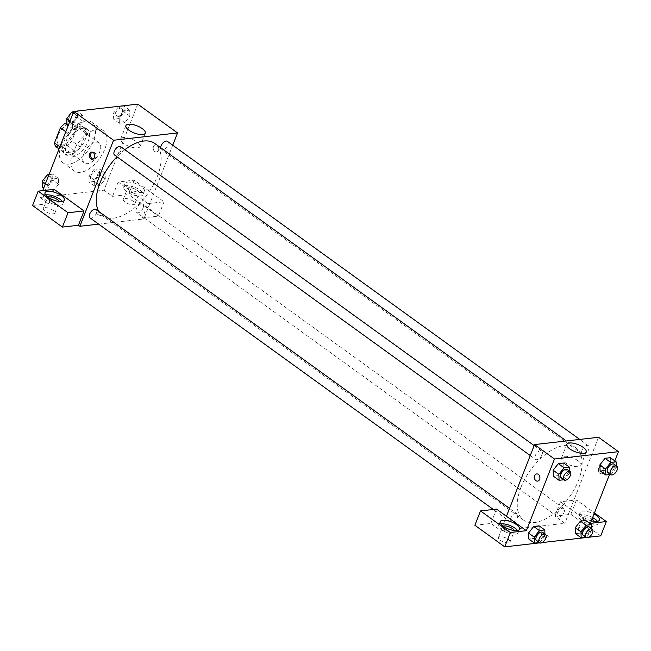 <?xml version="1.0" encoding="UTF-8"?>
<svg xmlns="http://www.w3.org/2000/svg" width="651" height="651" viewBox="0 0 651 651"><rect width="100%" height="100%" fill="white"/><g stroke="black" fill="none" stroke-linecap="round" stroke-linejoin="round"><path stroke-width="0.49" stroke-dasharray="3.25 2.44" d="M83.71 153.791A12.434 6.608 125.9 0 0 84.427 162.953A12.434 6.608 125.9 0 0 97.064 156.753A12.434 6.608 125.9 0 0 98.993 142.805A12.434 6.608 125.9 0 0 83.71 153.791M58.11 135.286A12.434 6.608 125.9 0 0 58.826 144.449A12.434 6.608 125.9 0 0 71.464 138.24A12.434 6.608 125.9 0 0 73.392 124.292A12.434 6.608 125.9 0 0 58.11 135.286M66.923 123.153L76.289 122.079A16.047 8.528 125.9 0 1 77.729 125.838L71.813 140.925A16.047 8.528 125.9 0 1 67.151 145.376L55.929 146.662M67.151 145.376L75.687 151.553L64.465 152.83L59.054 148.916M59.876 146.809L63.017 149.079L68.933 133.984L65.792 131.714M63.017 149.079A16.047 8.528 125.9 0 0 64.465 152.83M75.687 151.553A16.047 8.528 125.9 0 0 80.35 147.093L71.813 140.925M68.933 133.984A16.047 8.528 125.9 0 1 73.596 129.533L84.817 128.247A16.047 8.528 125.9 0 1 86.266 132.007L80.35 147.093M69.022 154.881A16.576 8.813 -54.1 0 1 64.929 153.978A16.576 8.813 -54.1 0 1 67.501 135.375A16.576 8.813 -54.1 0 1 84.353 127.108A16.576 8.813 -54.1 0 1 83.776 142.561A16.576 8.813 -54.1 0 1 69.022 154.881M71.87 156.94A16.576 8.813 125.9 0 0 86.624 144.62A16.576 8.813 125.9 0 0 87.201 129.167A16.576 8.813 125.9 0 0 66.825 143.814A16.576 8.813 125.9 0 0 67.777 156.028A16.576 8.813 125.9 0 0 71.87 156.94M84.817 128.247L76.289 122.079M73.596 129.533L68.184 125.619M86.266 132.007L77.729 125.838M61.487 144.424A24.868 13.215 125.9 0 0 62.919 162.75A24.868 13.215 125.9 0 0 88.202 150.34A24.868 13.215 125.9 0 0 92.051 122.445A24.868 13.215 125.9 0 0 61.487 144.424M72.871 152.651A24.868 13.215 125.9 0 0 74.295 170.969A24.868 13.215 125.9 0 0 99.579 158.567A24.868 13.215 125.9 0 0 103.436 130.672A24.868 13.215 125.9 0 0 72.871 152.651M137.719 104.144L103.997 190.182L40.012 197.497L42.697 190.637M58.59 184.282L53.439 190.865L48.052 191.475L47.816 185.511L52.967 178.935L58.354 178.317L58.59 184.282L53.439 190.865L48.052 191.475L47.816 185.511L52.967 178.935L58.354 178.317L58.59 184.282L52.902 180.164L47.751 186.747L42.364 187.366M94.525 180.172L99.676 173.589L105.063 172.971L105.299 178.935L100.148 185.519L94.761 186.137L94.525 180.172L99.676 173.589L105.063 172.971L105.299 178.935L100.148 185.519L94.761 186.137L94.525 180.172L88.837 176.055L93.988 169.48L99.375 168.861L99.611 174.826L94.46 181.409L89.073 182.028L88.837 176.055M119.141 117.359L124.292 110.784L129.679 110.165L129.915 116.13L124.764 122.714L119.377 123.332L119.141 117.359L124.292 110.784L129.679 110.165L129.915 116.13L124.764 122.714L119.377 123.332L119.141 117.359L113.453 113.25L118.604 106.666L123.991 106.056L124.227 112.021L119.076 118.596L113.689 119.214L113.453 113.25M72.432 122.705L77.583 116.122L82.97 115.504L83.206 121.477L78.055 128.052L72.668 128.67L72.432 122.705L77.583 116.122L82.97 115.504L83.206 121.477L78.055 128.052L72.668 128.67L72.432 122.705L70.007 120.956M157.2 145.254A3.629 2.767 -96.5 0 0 155.556 144.791A3.629 2.767 -96.5 0 0 153.221 148.705A3.629 2.767 -96.5 0 0 156.378 151.992A3.629 2.767 -96.5 0 0 158.714 149.169A3.629 2.767 -96.5 0 0 157.2 145.254A3.629 2.767 83.5 0 1 158.714 149.169A3.629 2.767 83.5 0 1 156.378 151.992A3.629 2.767 83.5 0 1 153.221 148.705A3.629 2.767 83.5 0 1 155.556 144.791A3.629 2.767 83.5 0 1 157.2 145.254M148.021 203.6L118.148 182.011L134.147 180.181L164.019 201.777L148.021 203.6L142.398 217.947L143.822 218.972L98.643 224.139M118.148 182.011L112.533 196.35L103.997 190.182M172.735 145.206L143.822 218.972M127.572 182.125A10.359 3.833 -158.6 0 1 138.907 184.998A10.359 3.833 -158.6 0 1 144.327 191.044A10.359 3.833 -158.6 0 1 133.284 190.833A10.359 3.833 -158.6 0 1 125.041 183.484A10.359 3.833 -158.6 0 1 127.572 182.125M126.172 185.706A10.359 3.833 21.4 0 0 123.633 187.073A10.359 3.833 21.4 0 0 131.884 194.421A10.359 3.833 21.4 0 0 142.927 194.633A10.359 3.833 21.4 0 0 137.507 188.578A10.359 3.833 21.4 0 0 126.172 185.706M137.28 190.393A6.217 2.295 -158.6 0 1 139.07 193.119A6.217 2.295 -158.6 0 1 135.213 193.795A6.217 2.295 -158.6 0 1 129.28 191.304A6.217 2.295 -158.6 0 1 127.49 188.587A6.217 2.295 -158.6 0 1 131.347 187.903A6.217 2.295 -158.6 0 1 137.28 190.393M125.065 202.062A6.217 2.295 -158.6 0 1 123.275 199.336A6.217 2.295 -158.6 0 1 129.907 199.466A6.217 2.295 -158.6 0 1 134.855 203.877A6.217 2.295 -158.6 0 1 130.997 204.552A6.217 2.295 -158.6 0 1 125.065 202.062M164.019 201.777L158.396 216.116L142.398 217.947M134.147 180.181L128.532 194.519L158.396 216.116M112.533 196.35L128.532 194.519M123.234 137.573A10.392 3.841 21.4 0 0 120.687 138.94A10.392 3.841 21.4 0 0 128.963 146.312A10.392 3.841 21.4 0 0 140.046 146.524A10.392 3.841 21.4 0 0 134.602 140.453A10.392 3.841 21.4 0 0 123.234 137.573M54.163 189.327L48.548 203.665L40.012 197.497M93.052 159.129A3.629 2.767 -96.5 0 0 93.736 159.161A3.629 2.767 -96.5 0 0 96.071 155.239A3.629 2.767 -96.5 0 0 92.914 151.952A3.629 2.767 -96.5 0 0 92.255 152.139M45.66 194.934A10.359 3.833 21.4 0 0 43.65 196.22A10.359 3.833 21.4 0 0 51.901 203.568A10.359 3.833 21.4 0 0 62.944 203.779A10.359 3.833 21.4 0 0 62.341 201.476M59.062 201.501A6.217 2.295 -158.6 0 1 59.086 202.266A6.217 2.295 -158.6 0 1 55.229 202.941A6.217 2.295 -158.6 0 1 49.297 200.459A6.217 2.295 -158.6 0 1 47.507 197.733A6.217 2.295 -158.6 0 1 48.044 197.18M45.082 211.209A6.217 2.295 -158.6 0 1 43.291 208.483A6.217 2.295 -158.6 0 1 49.924 208.613A6.217 2.295 -158.6 0 1 54.871 213.023A6.217 2.295 -158.6 0 1 51.014 213.699A6.217 2.295 -158.6 0 1 45.082 211.209M48.548 203.665L32.55 205.496M102.231 215.693A3.629 1.343 21.4 0 0 103.118 215.212A3.629 1.343 21.4 0 0 100.23 212.641A3.629 1.343 21.4 0 0 96.364 212.568A3.629 1.343 21.4 0 0 98.26 214.684A3.629 1.343 21.4 0 0 102.231 215.693A3.629 1.343 -158.6 0 1 98.26 214.684A3.629 1.343 -158.6 0 1 96.364 212.568A3.629 1.343 -158.6 0 1 100.23 212.641A3.629 1.343 -158.6 0 1 103.118 215.212A3.629 1.343 -158.6 0 1 102.231 215.684M114.609 155.076A5.184 2.75 125.9 0 0 120.972 150.495A5.184 2.75 125.9 0 0 120.679 146.678M143.065 207.962A5.184 2.75 125.9 0 0 142.772 204.145A5.184 2.75 125.9 0 0 136.401 208.727A5.184 2.75 125.9 0 0 136.702 212.543A5.184 2.75 125.9 0 0 143.065 207.962M89.993 217.882A5.184 2.75 125.9 0 0 96.356 213.308A5.184 2.75 125.9 0 0 96.063 209.492M160.594 147.655A5.184 2.75 125.9 0 0 161.318 149.73A5.184 2.75 125.9 0 0 167.681 145.157A5.184 2.75 125.9 0 0 167.388 141.34M98.765 211.445A44.593 23.705 125.9 0 0 102.565 215.75A44.593 23.705 125.9 0 0 157.379 176.331A44.593 23.705 125.9 0 0 154.816 143.472M124.862 149.706A44.593 23.705 125.9 0 0 116.96 156.777M520.995 487.233A44.593 23.705 125.9 0 0 523.559 520.092A44.593 23.705 125.9 0 0 568.893 497.844A44.593 23.705 125.9 0 0 575.809 447.815A44.593 23.705 125.9 0 0 520.995 487.233M541.974 454.837A5.184 2.75 -54.1 0 1 535.602 459.419A5.184 2.75 -54.1 0 1 536.408 453.609A5.184 2.75 -54.1 0 1 541.673 451.021A5.184 2.75 -54.1 0 1 541.974 454.837M557.402 513.069A5.184 2.75 125.9 0 0 557.695 516.886A5.184 2.75 125.9 0 0 562.969 514.298A5.184 2.75 125.9 0 0 563.766 508.488A5.184 2.75 125.9 0 0 557.402 513.069M510.693 518.408A5.184 2.75 125.9 0 0 510.986 522.224A5.184 2.75 125.9 0 0 516.259 519.644A5.184 2.75 125.9 0 0 517.057 513.834A5.184 2.75 125.9 0 0 510.693 518.408M582.018 450.256A5.184 2.75 125.9 0 0 582.311 454.081A5.184 2.75 125.9 0 0 587.576 451.493A5.184 2.75 125.9 0 0 588.382 445.683A5.184 2.75 125.9 0 0 582.018 450.256M506.454 516.292L500.831 530.63L564.824 523.314L554.864 516.121L570.862 514.29L600.727 535.879M598.538 437.277L564.824 523.314M542.584 535.976A3.629 1.343 21.4 0 0 546.043 537.433A3.629 1.343 21.4 0 0 548.288 537.034A3.629 1.343 21.4 0 0 545.408 534.463A3.629 1.343 21.4 0 0 541.542 534.39A3.629 1.343 21.4 0 0 542.584 535.976A3.629 1.343 -158.6 0 1 541.542 534.39A3.629 1.343 -158.6 0 1 545.408 534.463A3.629 1.343 -158.6 0 1 548.288 537.034A3.629 1.343 -158.6 0 1 546.043 537.425A3.629 1.343 -158.6 0 1 542.584 535.976M580.196 531.086A6.217 2.295 21.4 0 0 586.128 533.568A6.217 2.295 21.4 0 0 589.985 532.892A6.217 2.295 21.4 0 0 585.037 528.482A6.217 2.295 21.4 0 0 578.405 528.36A6.217 2.295 21.4 0 0 580.196 531.086M500.212 540.232A6.217 2.295 21.4 0 0 506.144 542.722A6.217 2.295 21.4 0 0 510.002 542.039A6.217 2.295 21.4 0 0 505.054 537.636A6.217 2.295 21.4 0 0 498.43 537.506A6.217 2.295 21.4 0 0 500.212 540.232M539.565 542.877L542.137 542.584M586.274 537.531L588.846 537.238M474.88 525.267L490.878 523.437L500.831 530.63M594.176 521.37A6.217 2.295 -158.6 0 1 594.2 522.135A6.217 2.295 -158.6 0 1 590.343 522.818A6.217 2.295 -158.6 0 1 584.411 520.328A6.217 2.295 -158.6 0 1 582.621 517.602A6.217 2.295 -158.6 0 1 592.011 519.14M592.613 517.594A10.359 3.833 21.4 0 0 581.302 514.729A10.359 3.833 21.4 0 0 578.763 516.088A10.359 3.833 21.4 0 0 587.015 523.437A10.359 3.833 21.4 0 0 598.057 523.648A10.359 3.833 21.4 0 0 597.455 521.345M591.352 520.816A10.359 3.833 -158.6 0 1 580.171 512.508A10.359 3.833 -158.6 0 1 582.702 511.141A10.359 3.833 -158.6 0 1 594.021 514.005M514.192 530.516A6.217 2.295 -158.6 0 1 514.217 531.289A6.217 2.295 -158.6 0 1 510.36 531.965A6.217 2.295 -158.6 0 1 504.427 529.475A6.217 2.295 -158.6 0 1 502.637 526.749A6.217 2.295 -158.6 0 1 503.174 526.203M500.79 523.957A10.359 3.833 21.4 0 0 498.78 525.235A10.359 3.833 21.4 0 0 507.031 532.583A10.359 3.833 21.4 0 0 518.074 532.795A10.359 3.833 21.4 0 0 517.472 530.492M496.501 509.098L490.878 523.437M590.351 523.371L560.487 501.775L576.477 499.952L594.444 512.931M576.477 499.952L570.862 514.29M560.487 501.775L554.864 516.121M575.256 527.701L580.415 521.117M586.03 526.464L585.794 520.499L586.038 526.464L580.879 533.047L575.492 533.665L580.879 533.047L586.03 526.464L591.718 530.581L586.567 537.156L585.859 537.238M616.261 465.831L616.334 467.768L610.646 463.658L605.487 470.234M616.334 467.768L611.183 474.351L605.495 470.242L600.108 470.852L605.495 470.242L610.646 463.658L610.41 457.694L610.654 463.65M599.872 464.887L605.031 458.312M569.552 471.178L569.625 473.114L563.937 468.997L563.701 463.032L563.945 468.997L558.778 475.58M569.625 473.114L564.474 479.697L558.786 475.58L553.399 476.198L558.786 475.58L563.937 468.997M553.163 470.234L558.322 463.65M528.547 533.039L533.706 526.464M544.936 533.983L545.009 535.919L539.321 531.81L539.085 525.845L539.329 531.802M539.321 531.81L534.17 538.385L528.783 539.004L534.17 538.393L539.321 531.81M614.837 460.892L609.482 474.546M577.958 460.705A10.392 3.841 21.4 0 0 568.038 456.538A10.392 3.841 21.4 0 0 561.601 457.677A10.392 3.841 21.4 0 0 569.869 465.05A10.392 3.841 21.4 0 0 580.952 465.262A10.392 3.841 21.4 0 0 577.958 460.705M537.571 481.13L537.571 481.13A3.629 2.767 -96.5 0 0 539.907 477.216A3.629 2.767 -96.5 0 0 536.75 473.928L536.75 473.928M602.37 467.076A3.629 2.767 -96.5 0 0 600.735 466.612A3.629 2.767 -96.5 0 0 599.953 466.857A3.629 2.767 -96.5 0 0 598.489 471.055A3.629 2.767 -96.5 0 0 601.557 473.814A3.629 2.767 -96.5 0 0 603.884 470.99A3.629 2.767 -96.5 0 0 602.37 467.076A3.629 2.767 83.5 0 1 603.884 470.99A3.629 2.767 83.5 0 1 601.557 473.814A3.629 2.767 83.5 0 1 598.489 471.055A3.629 2.767 83.5 0 1 599.945 466.857A3.629 2.767 83.5 0 1 600.727 466.612A3.629 2.767 83.5 0 1 602.37 467.076M564.474 479.697L563.766 479.779M561.203 477.924A5.184 2.75 125.9 0 0 566.468 475.344A5.184 2.75 125.9 0 0 567.273 469.534M611.183 474.351L610.475 474.433M607.912 472.585A5.184 2.75 125.9 0 0 613.177 469.998A5.184 2.75 125.9 0 0 613.983 464.187M545.009 535.919L539.858 542.503L539.15 542.584M536.587 540.737A5.184 2.75 125.9 0 0 541.86 538.149A5.184 2.75 125.9 0 0 542.657 532.339M539.858 542.503L534.17 538.393M591.645 528.645L591.718 530.581M583.296 535.391A5.184 2.75 125.9 0 0 588.569 532.811A5.184 2.75 125.9 0 0 589.367 526.993M586.567 537.156L580.879 533.047M73.596 111.817L77.282 111.394L77.518 117.359L72.367 123.942L66.972 124.561M68.794 118.36A5.184 2.75 125.9 0 0 69.096 122.176A5.184 2.75 125.9 0 0 74.36 119.589A5.184 2.75 125.9 0 0 75.166 113.779A5.184 2.75 125.9 0 0 68.794 118.36M83.206 121.477L77.518 117.359M78.055 128.052L72.367 123.942M72.668 128.67L68.241 125.472M77.583 116.122L73.156 112.924M82.97 115.504L77.282 111.394M68.77 118.344A5.184 2.75 125.9 0 0 69.071 122.16A5.184 2.75 125.9 0 0 74.336 119.572A5.184 2.75 125.9 0 0 75.142 113.762A5.184 2.75 125.9 0 0 68.77 118.344M115.504 113.014A5.184 2.75 125.9 0 0 115.805 116.83A5.184 2.75 125.9 0 0 121.07 114.251A5.184 2.75 125.9 0 0 121.875 108.432A5.184 2.75 125.9 0 0 115.504 113.014M129.915 116.13L124.227 112.021M124.764 122.714L119.076 118.596M119.377 123.332L113.689 119.214M124.292 110.784L118.604 106.666M129.679 110.165L123.991 106.056M115.479 112.997A5.184 2.75 125.9 0 0 115.78 116.814A5.184 2.75 125.9 0 0 121.045 114.234A5.184 2.75 125.9 0 0 121.851 108.416A5.184 2.75 125.9 0 0 115.479 112.997M48.98 174.623L52.666 174.199L52.902 180.164M44.178 181.165A5.184 2.75 125.9 0 0 44.48 184.982A5.184 2.75 125.9 0 0 49.745 182.394A5.184 2.75 125.9 0 0 50.55 176.584A5.184 2.75 125.9 0 0 44.178 181.165M53.439 190.865L47.751 186.747M48.052 191.475L43.625 188.277M47.816 185.511L45.399 183.761M52.967 178.935L48.54 175.729M58.354 178.317L52.666 174.199M44.162 181.149A5.184 2.75 125.9 0 0 44.455 184.965A5.184 2.75 125.9 0 0 49.72 182.378A5.184 2.75 125.9 0 0 50.526 176.567A5.184 2.75 125.9 0 0 44.162 181.149M90.888 175.827A5.184 2.75 125.9 0 0 91.189 179.643A5.184 2.75 125.9 0 0 96.454 177.056A5.184 2.75 125.9 0 0 97.259 171.246A5.184 2.75 125.9 0 0 90.888 175.827M105.299 178.935L99.611 174.826M100.148 185.519L94.46 181.409M94.761 186.137L89.073 182.028M99.676 173.589L93.988 169.48M105.063 172.971L99.375 168.861M90.871 175.811A5.184 2.75 125.9 0 0 91.164 179.627A5.184 2.75 125.9 0 0 96.429 177.039A5.184 2.75 125.9 0 0 97.235 171.229A5.184 2.75 125.9 0 0 90.871 175.811M58.826 144.449L84.427 162.953M73.392 124.292L98.993 142.805M87.201 129.167L84.353 127.108M67.777 156.028L64.929 153.978M103.436 130.672L92.051 122.445M74.295 170.969L62.919 162.75M125.041 183.484L123.633 187.073M144.327 191.044L142.927 194.633M134.855 203.877L139.07 193.119M123.275 199.336L127.49 188.587M125.912 125.602L120.687 138.94M145.271 133.186L140.046 146.524M92.393 159.316L93.736 159.161M91.571 152.106L92.914 151.952M45.057 192.631L43.65 196.22M64.351 200.191L62.944 203.779M54.871 213.023L59.086 202.266M43.291 208.483L47.507 197.733M575.809 447.815L566.321 440.963M523.559 520.092L102.565 215.75M530.256 455.554L535.602 459.419M534.162 445.593L541.673 451.021M563.766 508.488L142.772 204.145M557.695 516.886L136.702 212.543M517.057 513.834L509.546 508.398M510.986 522.224L493.328 509.456M588.382 445.683L579.732 439.425M582.311 454.081L161.318 149.73M589.985 532.892L594.2 522.135M578.405 528.36L582.621 517.602M580.171 512.508L578.763 516.088M599.465 520.068L598.057 523.648M510.002 542.039L514.217 531.289M498.43 537.506L502.637 526.749M500.188 521.654L498.78 525.235M519.482 529.214L518.074 532.795M566.826 444.34L561.601 457.677M586.177 451.924L580.952 465.262"/><path stroke-width="0.98" d="M68.184 125.619L65.059 123.364L66.923 123.153M59.876 146.809L54.489 142.911A16.047 8.528 125.9 0 0 55.929 146.662L59.054 148.916M54.489 142.911L60.397 127.816A16.047 8.528 125.9 0 1 65.059 123.364M65.792 131.714L60.397 127.816M42.697 190.637L73.734 111.459L137.719 104.144L177.544 132.934L172.735 145.206M128.459 124.235A10.392 3.841 -158.6 0 1 139.835 127.116A10.392 3.841 -158.6 0 1 145.271 133.186A10.392 3.841 -158.6 0 1 134.187 132.975A10.392 3.841 -158.6 0 1 125.912 125.602A10.392 3.841 -158.6 0 1 128.459 124.235M98.643 224.139L79.837 226.288L113.559 140.25L73.734 111.459M113.559 140.25L177.544 132.934M90.758 158.844A3.629 2.767 83.5 0 1 89.244 154.93A3.629 2.767 83.5 0 1 91.571 152.106A3.629 2.767 83.5 0 1 94.729 155.394A3.629 2.767 83.5 0 1 92.393 159.316A3.629 2.767 83.5 0 1 90.758 158.844M84.036 210.924L54.163 189.327L38.173 191.158L68.038 212.755L84.036 210.924L78.413 225.262L79.837 226.288M92.255 152.139A3.629 2.767 -96.5 0 0 90.554 155.223A3.629 2.767 -96.5 0 0 92.1 158.698A3.629 2.767 -96.5 0 0 93.052 159.129M47.588 191.272A10.359 3.833 -158.6 0 1 58.924 194.144A10.359 3.833 -158.6 0 1 64.351 200.191A10.359 3.833 -158.6 0 1 53.301 199.979A10.359 3.833 -158.6 0 1 45.057 192.631A10.359 3.833 -158.6 0 1 47.588 191.272M62.341 201.476A10.359 3.833 21.4 0 0 46.188 194.861A10.359 3.833 21.4 0 0 45.66 194.934M48.044 197.18A6.217 2.295 -158.6 0 1 57.296 199.54A6.217 2.295 -158.6 0 1 59.062 201.501M68.038 212.755L62.415 227.093L78.413 225.262M38.173 191.158L32.55 205.496L62.415 227.093M534.162 445.593L120.679 146.678A5.184 2.75 125.9 0 0 115.406 149.266A5.184 2.75 125.9 0 0 114.609 155.076L530.256 455.554M509.546 508.398L96.063 209.492A5.184 2.75 125.9 0 0 89.692 214.065A5.184 2.75 125.9 0 0 89.993 217.882L493.328 509.456M579.732 439.425L167.388 141.34A5.184 2.75 125.9 0 0 161.017 145.914A5.184 2.75 125.9 0 0 160.594 147.655M566.321 440.963L154.816 143.472A44.593 23.705 125.9 0 0 124.862 149.706M116.96 156.777A44.593 23.705 125.9 0 0 100.002 182.89A44.593 23.705 125.9 0 0 98.765 211.445M506.454 516.292L496.501 509.098L480.503 510.921L510.368 532.518L526.366 530.687L506.454 516.292L534.552 444.592L598.538 437.277L618.45 451.672L614.837 460.892M480.503 510.921L474.88 525.267L504.753 546.856L539.565 542.877M542.137 542.584L586.274 537.531M588.846 537.238L600.727 535.879L606.35 521.541L590.351 523.371L609.482 474.546M592.011 519.14A6.217 2.295 -158.6 0 1 592.41 519.417A6.217 2.295 -158.6 0 1 594.176 521.37M597.455 521.345A10.359 3.833 21.4 0 0 592.613 517.594M594.021 514.005A10.359 3.833 -158.6 0 1 599.465 520.068A10.359 3.833 -158.6 0 1 591.352 520.816M503.174 526.203A6.217 2.295 -158.6 0 1 509.269 526.879A6.217 2.295 -158.6 0 1 514.192 530.516M517.472 530.492A10.359 3.833 21.4 0 0 501.319 523.876A10.359 3.833 21.4 0 0 500.79 523.957M502.718 520.295A10.359 3.833 -158.6 0 1 514.062 523.16A10.359 3.833 -158.6 0 1 519.482 529.214A10.359 3.833 -158.6 0 1 508.439 529.003A10.359 3.833 -158.6 0 1 500.188 521.654A10.359 3.833 -158.6 0 1 502.718 520.295M510.368 532.518L504.753 546.856M594.444 512.931L606.35 521.541M586.103 525.227L580.407 521.117L585.794 520.499L580.407 521.117L575.256 527.701L575.492 533.665L575.256 527.701L580.944 531.81L586.103 525.227L591.49 524.616L591.645 528.645M610.475 474.433L605.796 474.97L600.108 470.852L599.864 464.895L605.023 458.304L610.41 457.694L605.023 458.304L610.711 462.422L616.098 461.803L616.261 465.831M563.766 479.779L559.087 480.308L553.399 476.198L553.155 470.234L558.314 463.65L563.701 463.032L558.314 463.65L564.002 467.76L569.389 467.149L569.552 471.178M539.386 530.573L533.698 526.456L539.085 525.845L533.698 526.456L528.547 533.039L528.783 539.004L528.547 533.039L534.235 537.156L539.386 530.573L544.781 529.955L544.936 533.983M526.366 530.687L554.465 458.988L618.45 451.672M583.19 447.367A10.392 3.841 -158.6 0 1 586.177 451.924A10.392 3.841 -158.6 0 1 575.102 451.713A10.392 3.841 -158.6 0 1 566.826 444.34A10.392 3.841 -158.6 0 1 573.271 443.209A10.392 3.841 -158.6 0 1 583.19 447.367M554.465 458.988L534.552 444.592M536.75 473.928A3.629 2.767 -96.5 0 0 534.414 476.752A3.629 2.767 -96.5 0 0 535.928 480.666A3.629 2.767 83.5 0 1 534.414 476.752A3.629 2.767 83.5 0 1 536.741 473.928A3.629 2.767 83.5 0 1 539.899 477.216A3.629 2.767 83.5 0 1 537.571 481.13A3.629 2.767 83.5 0 1 535.928 480.666A3.629 2.767 -96.5 0 0 537.571 481.13M559.087 480.308L558.851 474.343L564.002 467.76M570.121 471.584L567.273 469.534A5.184 2.75 125.9 0 0 560.91 474.107A5.184 2.75 125.9 0 0 561.203 477.924L564.051 479.982A5.184 2.75 125.9 0 0 569.316 477.395A5.184 2.75 125.9 0 0 570.121 471.584A5.184 2.75 125.9 0 0 563.75 476.166A5.184 2.75 125.9 0 0 564.051 479.982M553.399 476.198L553.163 470.234L558.851 474.343M569.389 467.149L563.701 463.032M605.796 474.97L605.56 469.005L610.711 462.422M616.831 466.246L613.983 464.187A5.184 2.75 125.9 0 0 607.619 468.769A5.184 2.75 125.9 0 0 607.912 472.585L610.76 474.644A5.184 2.75 125.9 0 0 616.025 472.056A5.184 2.75 125.9 0 0 616.831 466.246A5.184 2.75 125.9 0 0 610.459 470.828A5.184 2.75 125.9 0 0 610.76 474.644M600.108 470.852L599.872 464.887L605.56 469.005M616.098 461.803L610.41 457.694M539.15 542.584L534.471 543.121L534.235 537.156M545.505 534.398L542.657 532.339A5.184 2.75 125.9 0 0 536.294 536.92A5.184 2.75 125.9 0 0 536.587 540.737L539.435 542.788A5.184 2.75 125.9 0 0 544.7 540.208A5.184 2.75 125.9 0 0 545.505 534.398A5.184 2.75 125.9 0 0 539.134 538.971A5.184 2.75 125.9 0 0 539.435 542.788M534.471 543.121L528.783 539.004M544.781 529.955L539.085 525.845M585.859 537.238L581.18 537.775L580.944 531.81M592.215 529.051L589.367 526.993A5.184 2.75 125.9 0 0 583.003 531.574A5.184 2.75 125.9 0 0 583.296 535.391L586.144 537.449A5.184 2.75 125.9 0 0 591.409 534.862A5.184 2.75 125.9 0 0 592.215 529.051A5.184 2.75 125.9 0 0 585.843 533.633A5.184 2.75 125.9 0 0 586.144 537.449M581.18 537.775L575.492 533.665M591.49 524.616L585.794 520.499M68.241 125.472L66.972 124.561L66.744 118.596L71.895 112.013L73.596 111.817M70.007 120.956L66.744 118.596M73.156 112.924L71.895 112.013M43.625 188.277L42.364 187.366L42.128 181.401L47.279 174.818L48.98 174.623M45.399 183.761L42.128 181.401M48.54 175.729L47.279 174.818"/></g></svg>
